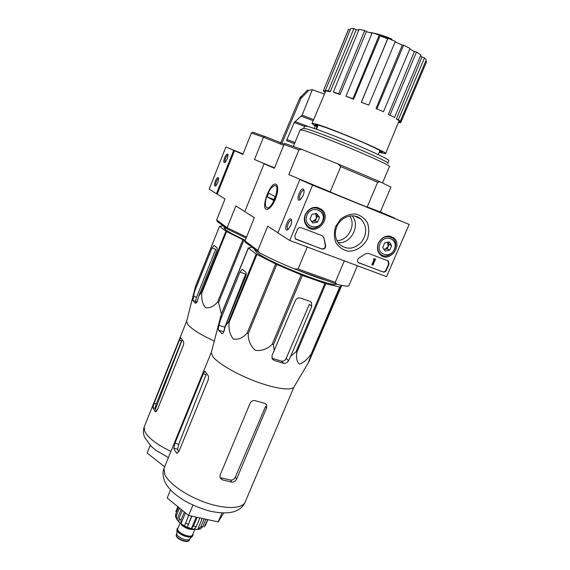 <?xml version="1.0" encoding="UTF-8"?>
<svg xmlns="http://www.w3.org/2000/svg" width="570" height="570" viewBox="0 0 570 570"><rect width="100%" height="100%" fill="white"/><g stroke="black" fill="none" stroke-linecap="round" stroke-linejoin="round"><path stroke-width="0.85" d="M409.146 224.423L386.588 276.635L289.717 240.476L312.588 185.129L409.146 224.423L299.827 179.514L312.588 185.129M305.242 214.548C309.588 207.181 315.06 205.492 321.672 209.468C332.517 218.203 315.794 236.906 306.824 226.055C304.166 222.735 303.639 218.901 305.242 214.548M378.402 243.069C382.406 236.237 387.429 234.448 393.464 237.719C403.767 245.164 388.94 263.889 380.126 254.576C377.276 251.427 376.706 247.594 378.402 243.069M335.666 226.411L340.511 219.293C345.085 215.66 350.065 213.885 355.452 213.964C360.568 215.268 364.543 218.189 367.379 222.735C369.182 227.9 369.196 233.251 367.422 238.794C363.532 246.625 355.887 251.498 347.942 251.163C342.834 249.966 338.815 247.123 335.887 242.635C333.984 237.469 333.906 232.061 335.666 226.411M387.799 260.782L388.476 261.195L388.982 264.266L386.403 270.244C385.584 271.769 384.444 272.346 382.976 271.976L358.195 262.471C357.012 260.704 357.369 259.158 359.264 257.818L365.527 253.778L368.113 253.258L387.799 260.782M322.321 235.752L323.895 237.897L325.591 245.093C325.89 247.943 324.665 249.275 321.936 249.076L295.324 238.787L294.897 235.766L297.512 229.454C298.352 227.843 299.578 227.252 301.181 227.672L322.321 235.752M299.827 179.514L277.882 232.938L289.717 240.476M290.714 225.684C291.783 222.87 291.983 220.797 291.306 219.45C288.42 215.546 282.635 232.717 287.85 229.731L290.714 225.684M303.119 195.603C304.166 192.859 304.366 190.843 303.724 189.539C300.853 185.592 294.783 202.856 300.098 199.842L303.119 195.603M357.404 216.857L357.575 217.462M317.013 207.338L318.003 208.292M308.32 226.504L306.974 226.219M388.911 236.009L389.552 236.707M380.518 254.085L379.577 253.978M336.777 226.71C340.696 216.593 353.835 212.468 360.874 219.015C367.101 225.927 367.308 233.636 361.487 242.15C354.212 249.304 346.916 250.073 339.613 244.452C335.181 239.557 334.234 233.643 336.777 226.71M352.167 215.809C360.839 225.421 350.928 244.245 338.103 242.67M359.235 217.811L359.378 218.31M387.857 260.804L388.605 264.06L386.025 270.03C385.213 271.555 384.066 272.125 382.605 271.762L358.466 262.699M373.664 259.656L373.464 259.058L374.447 258.673L375.523 259.143L374.818 258.873L373.664 259.656L374.383 259.899L372.231 264.908L372.937 265.171L375.523 259.143M374.447 258.673L374.818 258.873M373.464 259.058L373.834 259.264M372.231 264.908L371.868 264.694L373.977 259.778M295.709 239.143L321.601 248.876C324.337 249.069 325.555 247.743 325.256 244.893L323.895 237.897M322.47 235.816L323.56 237.704M304.081 190.772L303.554 190.473C301.152 189.981 297.846 199.386 300.39 199.464L300.604 199.464M291.676 220.654L291.163 220.376C288.783 219.885 285.627 229.261 288.149 229.332L288.363 229.332M384.686 242.863L389.153 241.951L391.654 245.585L389.695 250.13L385.242 251.049L382.726 247.423L384.686 242.863L389.153 241.951L391.654 245.585L389.695 250.13L385.242 251.049L382.726 247.423L384.686 242.863M379.969 243.682C384.38 233.258 398.915 239.044 394.369 249.297C390.037 259.614 375.48 254.049 379.969 243.682M378.53 243.062C382.377 236.593 387.116 235.004 392.737 238.296C401.743 245.299 388.526 261.993 380.354 253.942C377.532 251.028 376.92 247.401 378.53 243.062M387.543 242.108L388.134 246.575L389.111 244.316L387.586 242.1M388.134 246.575L384.95 249.29L387.165 248.834L388.134 246.575M383.981 249.489L384.95 249.29L383.881 249.354M387.165 248.834L389.695 250.13M389.111 244.316L391.654 245.585M311.968 214.398L316.728 213.493L319.499 217.348L317.526 222.093L312.773 223.005L309.987 219.165L311.968 214.398L316.728 213.493L319.499 217.348L317.526 222.093L312.773 223.005L309.987 219.165L311.968 214.398M306.938 215.211C311.391 204.316 327.109 210.572 322.506 221.274C318.138 232.047 302.399 226.041 306.938 215.211M305.492 214.584C309.695 207.594 314.868 206.112 321.031 210.145C330.365 218.324 315.581 234.854 307.237 225.556C304.544 222.457 303.96 218.802 305.492 214.584M315.915 207.238L316.92 207.993M307.465 225.777L306.275 225.371M315.317 213.629L315.915 214.284L316.314 218.559L317.291 216.201L315.438 213.615M316.314 218.559L312.973 221.367L315.331 220.918L316.314 218.559M311.64 221.623L312.973 221.367L311.434 221.36M315.331 220.918L317.526 222.093M317.291 216.201L319.499 217.348M243.027 153.957L225.905 146.967L209.183 189.155L225.015 199.023L216.636 219.992L227.095 227.715L235.859 205.927L244.794 211.613L264.117 163.761L274.37 168.271L284.01 144.516L298.944 149.81L288.805 174.627L330.215 191.883L340.739 166.632L337.946 163.918L301.844 149.411L298.944 149.81M217.248 194.085L234.505 150.722L242.941 154.171L225.905 146.967M224.63 157.719C223.447 161.21 223.518 162.813 224.822 162.528C227.159 159.913 228.157 157.149 227.822 154.228C226.988 153.629 225.927 154.791 224.63 157.719M215.332 181.132C214.149 184.666 214.213 186.305 215.524 186.041C217.818 183.433 218.787 180.676 218.431 177.769C217.626 177.17 216.593 178.289 215.332 181.132M233.686 150.387L216.429 193.764M218.559 178.659L218.559 178.659C217.868 178.738 217.127 179.707 216.336 181.566C215.538 183.775 215.432 185.129 216.009 185.628M228.036 155.154L227.943 155.126C227.223 155.218 226.454 156.223 225.635 158.139C224.851 160.312 224.744 161.638 225.314 162.129M308.384 362.67L294.234 386.531C292.802 390.927 277.034 389.232 257.334 382.043C237.654 374.896 218.253 363.717 212.966 356.763L211.242 352.802L211.498 351.797M341.615 285.378L340.076 287.066L311.74 353.735C309.973 358.181 307.273 364.964 308.954 361.701L341.772 285.413M311.74 353.735L311.305 353.792C307.551 359.257 303.611 362.677 299.485 364.052C296.806 361.943 295.958 357.96 296.942 352.096L295.972 351.861L290.778 356.122L311.797 306.275L311.37 302.349L309.881 301.302L300.483 298.053C298.231 297.54 296.521 298.402 295.338 300.632L272.033 355.538L272.161 358.901L274.056 360.382L283.475 363.282C285.599 363.617 287.28 362.741 288.52 360.66L290.778 356.122M340.076 287.066L325.812 283.732L302.385 275.395L273.422 344.729L274.284 350.949M273.422 344.729L272.196 344.266C267.401 349.068 261.808 351.099 255.424 350.358C250.529 346.054 248.121 340.511 248.207 333.728L247.102 333.172C242.891 337.932 238.31 339.898 233.358 339.072C229.874 334.718 228.449 329.204 229.076 322.527L228.428 322.05L225.357 326.147L245.485 276.842C246.333 274.526 246.44 272.945 245.798 272.104L242.321 269.289L239.956 272.075L220.248 320.475L218.965 325.32C218.36 327.629 218.21 329.225 218.517 330.108L221.88 333.678C222.763 333.699 223.483 332.837 224.038 331.077L225.357 326.147M302.385 275.395L275.645 263.974L256.222 254.02L248.37 248.093L221.381 314.419L220.248 320.475M221.381 314.419L219.322 321.623M223.832 331.719L224.787 327.166L245.67 274.063L239.956 272.075M248.37 248.093L251.847 247.159M336.25 283.988C335.666 288.776 268.741 262.478 256.842 252.674L254.605 249.703M301.152 274.911L272.196 344.266M324.864 283.433L295.972 351.861M325.812 283.732L296.942 352.096M276.778 264.501L248.207 333.728M275.645 263.974L247.102 333.172M256.913 254.419L229.076 322.527M256.222 254.02L228.428 322.05M248.285 247.921L221.338 314.148M339.67 287.038L311.305 353.792M311.797 306.275L309.332 304.344L286.204 358.338C285.071 360.518 283.468 361.451 281.388 361.145L283.475 363.282M349.759 216.002C356.364 225.107 348.113 240.796 336.884 240.611M391.597 39.822L391.847 39.237C384.85 36.33 378.715 34.293 373.443 33.124M372.153 32.868L369.438 32.497M387.799 38.539L379.905 35.753M373.685 33.174C378.608 34.107 384.622 36.038 391.711 38.974L391.847 39.237M406.275 46.498L405.006 45.871M344.337 260.868L335.238 282.335L298.103 268.969L307.244 247.017M367.194 206.939L380.34 211.955L390.927 187.117L380.276 181.851L377.661 182.25L367.194 206.939L394.597 218.118M377.661 182.25L340.739 166.632M335.238 282.335L336.849 284.202L294.27 268.897L298.103 268.969M234.505 150.722L242.849 154.399L251.413 132.967L263.461 137.235L254.505 159.529L274.483 167.986L264.117 163.761L244.794 211.613L254.32 217.676L244.665 241.822L259.528 252.859C269.083 257.868 280.668 263.219 294.27 268.897M336.849 284.202C345.064 286.389 349.139 286.738 349.082 285.257L357.397 265.741M380.347 211.926L394.604 218.103M275.46 199.051C277.861 192.681 278.367 188.071 276.97 185.214C271.064 177.12 257.918 214.797 268.798 208.634C271.213 207.003 273.436 203.811 275.46 199.051M244.915 240.868L257.839 250.408L267.729 226.212L277.968 232.731M284.01 144.516L284.608 143.376L301.844 149.411M380.276 181.851L337.946 163.918M288.805 174.627L330.215 191.883M257.839 250.408L259.528 252.859M382.506 182.856L389.417 166.59C391.02 166.248 376.628 159.315 355.538 150.416C334.49 141.524 311.512 132.689 303.618 130.402L300.141 129.875M387.921 162.863L388.84 160.697C390.393 160.263 376.87 153.615 357.055 145.229C337.283 136.843 315.63 128.599 308.085 126.526L304.715 126.12M387.871 163.369C390.536 163.44 377.454 156.978 357.212 148.392C337.027 139.814 314.448 131.15 306.731 128.963L303.354 128.442L300.433 129.689M388.377 114.449L394.533 117.399L388.377 114.449L414.376 51.585L409.801 48.97M414.376 51.585L416.492 52.084L420.888 54.955L394.533 117.399M396.364 119.023L398.352 119.757L400.268 121.275L396.364 119.023L421.992 57.021L420.539 55.775M421.992 57.021L424.522 57.876L426.246 59.907L400.268 121.275M425.662 61.282L426.567 61.738M348.163 30.068L348.598 29.305L350.158 29.954M350.721 28.571L353.906 28.571L356.229 29.733L330.286 91.685L327.33 91.186L325.47 90.331L350.721 28.571M358.808 30.046L356.229 29.733M359.107 29.312L364.665 30.573L366.368 31.656L340.091 94.47L334.754 92.832L333.35 92.084L359.107 29.312M371.996 33.252L366.368 31.656M372.203 32.732L379.278 35.091L380.048 35.91L353.599 99.258L346.004 96.216L372.203 32.732M361.273 102.265L368.754 105.122L361.273 102.265L387.65 38.76L380.048 35.91M387.65 38.76L387.935 38.34L395.331 41.403L368.754 105.122M376.008 108.535L383.46 111.713L376.008 108.535L402.278 45.137L395.138 41.874M402.278 45.137L403.596 45.187L410.03 48.429L383.46 111.713M379.235 152.304L385.498 153.736C391.027 153.565 329.061 127.188 315.075 123.818L312.068 123.369C311.669 123.697 313.457 124.88 317.433 126.918M325.94 90.544L312.068 123.369M426.595 61.667L400.867 122.408L398.85 121.574L399.15 120.861M400.867 122.408L400.005 122.814L398.537 122.201M398.352 119.757L424.522 57.876M390.008 114.955L416.492 52.084M376.998 108.72L403.596 45.187M361.437 102.094L387.935 38.34M346.004 96.216L352.923 98.76L379.278 35.091M352.923 98.76L353.599 99.258M333.35 92.084L338.687 93.722L364.665 30.573M338.687 93.722L340.091 94.47M325.47 90.331L328.413 90.822L353.906 28.571M328.413 90.822L330.286 91.685M325.249 91.884L323.397 91.122L323.447 90.552L348.598 29.305M323.61 90.445L325.634 91.286M324.914 92.668L325.035 91.799M327.016 280.668C319.086 278.295 309.574 274.882 298.488 270.415M170.53 489.908L167.195 498.038L188.613 515.444L218.196 521.92L223.647 513.014M188.613 515.444L192.902 505.134M218.196 521.92L221.972 512.964M274.056 360.382L272.018 358.245L281.388 361.145M266.632 407.785L265.577 406.495L235.325 477.118C234.234 479.235 232.631 480.218 230.537 480.09L231.762 482.113C233.878 482.263 235.481 481.265 236.579 479.135L266.632 407.785L266.639 404.778L264.851 403.425L255.445 400.746C253.101 400.211 251.341 401.009 250.166 403.125L220.07 475.138L220.034 477.81L222.321 479.847L231.762 482.113M222.321 479.847L221.132 477.817L230.537 480.09M208 380.397L179.044 451.176L176.835 453.25L174.705 450.457L173.814 448.269L174.919 443.303L203.283 373.763L204.901 371.248L207.865 375.217C208.706 376.378 208.748 378.102 208 380.397M178.738 451.81L177.641 449.224L178.738 444.272L206.133 374.597L203.283 373.763M267.38 194.726C269.147 190.522 271.113 187.694 273.272 186.233C282.841 180.704 271.192 214.092 266.069 206.882C264.836 204.345 265.271 200.298 267.38 194.726M267.159 196.885L268.684 193.137L275.139 196.55L273.579 200.376L267.159 196.885L273.921 199.536M176.864 533.506L176.857 533.912C176.864 537.375 187.815 541.771 189.66 539.049L192.368 536.249M177.135 528.846L176.949 529.844C176.964 534.012 190.309 539.37 192.517 536.092L192.888 535.38M178.189 527.606L177.192 528.711C175.439 533.05 192.111 539.74 193.023 535.066L192.974 533.876M180.17 523.082C184.01 527.585 188.877 529.651 194.769 529.288M207.708 519.626L204.145 526.986M197.847 529.395L200.348 529.017L202.778 526.644L200.79 526.922L197.697 529.409L202.279 518.436M199.928 517.923L196.294 526.63L194.163 529.181L197.697 529.409M197.163 517.318L193.529 526.039L191.399 528.597L196.187 517.104M191.662 516.114L187.288 527.193L191.399 528.597M188.62 515.451L184.523 525.889L180.982 523.688L180.989 520.139L178.987 518.486L178.98 522.034L176.992 519.662L176.436 518.786L176.444 515.48L175.76 513.948L175.46 516.228L176.429 518.786M207.929 519.669L205.293 525.383M204.167 518.85L200.79 526.922M205.884 519.227L202.778 526.644M182.35 510.357L178.987 518.486M184.367 511.995L180.989 520.139M178.524 507.25L175.76 513.948M179.514 508.055L176.444 515.48M177.854 506.702L175.852 511.554M187.288 527.193L191.876 516.163M180.982 523.688L185.457 512.886M176.992 519.662L181.217 509.438M214.284 341.06C200.626 334.74 191.812 329.211 187.829 324.472L186.575 321.565L186.746 320.882M221.417 313.963L218.531 302.592L217.555 302.107C213.9 306.418 209.888 308.292 205.528 307.729C202.471 303.974 201.231 299.072 201.809 293.016L201.253 292.617L198.595 296.421L197.441 300.889L195.538 303.326L192.831 300.44L195.538 286.425L194.27 291.234M201.809 293.016L226.532 231.52L243.846 240.177L218.531 302.592M242.849 239.721L217.555 302.107M226.532 231.52L225.941 231.178L201.253 292.617M223.347 226.005L219.55 226.254L195.538 286.425M219.55 226.254L195.531 286.218M245.178 240.212C235.538 235.752 229.055 232.296 225.727 229.853L223.967 227.886L225.171 227.359M219.585 226.383L225.941 231.178M243.846 240.177L244.993 240.668M198.595 296.421L216.5 251.862C217.256 249.774 217.377 248.378 216.871 247.679L214.078 245.406L212.012 248L194.456 291.819M212.012 248L215.752 249.325L196.508 297.262L195.567 301.331L196.6 302.713M216.963 250.415L214.092 257.854M197.341 301.231L197.078 301.915M183.177 341.031L180.797 337.825L179.393 340.204L154.014 403.41L152.952 407.764L155.375 411.797L157.377 409.83L183.227 345.598C183.896 343.525 183.882 342 183.177 341.031M179.393 340.204L181.566 340.867L156.194 403.995L155.104 408.341L156.486 411.269M281.965 143.241L301.017 98.339L308.705 90.402L312.367 89.697L302.1 115.197L294.17 122.543L286.503 140.626L294.505 143.704M324.351 94.014L312.46 89.739M280.518 143.341L299.713 98.076L307.373 90.167L308.705 90.402M315.039 125.649L314.54 128.578M315.994 129.084L316.963 126.675M251.413 132.967L252.987 132.304L264.95 136.494L263.461 137.235L283.689 145.3M284.188 144.139L264.95 136.494M216.636 219.992L217.312 221.523L227.665 229.211L246.041 238.075M227.665 229.211L227.095 227.715L246.468 237.035M254.505 159.529L274.519 167.908M164.652 466.759L147.11 453.036L150.195 445.398M388.605 264.06L388.982 264.266M386.025 270.03L386.403 270.244M382.605 271.762L382.976 271.976M358.623 262.763L358.979 262.977M374.34 258.93L374.704 259.136M373.82 259.193L374.184 259.4M224.787 327.166L218.965 325.32M286.204 358.338L288.52 360.66M379.364 151.998C386.432 153.701 381.138 150.587 363.468 142.65C346.667 135.254 324.836 126.846 317.732 124.987C313.97 124.025 313.913 124.566 317.561 126.611C312.88 123.69 316.036 125.293 315.146 124.723L315.417 124.516M315.623 124.531L317.789 126.048M379.599 151.435L382.235 151.891M293.935 387.094L245.499 501.222C243.725 508.511 227.444 509.737 207.68 503.26C187.922 496.848 169.076 484.03 164.844 474.596L163.989 468.383L164.488 467.158M222.15 333.671L221.395 333.436M223.811 331.776L218.517 330.108M235.325 477.118L236.579 479.135M178.738 444.272L174.919 443.303M177.484 453.136L176.151 452.801M177.641 449.224L173.814 448.269M176.778 536.456C179.55 540.089 183.191 541.635 187.701 541.094M176.458 534.404L176.351 534.653C174.897 538.287 188.599 543.787 189.375 539.883L189.774 538.935M178.054 527.941C172.781 531.767 193.814 540.695 192.831 534.211M180.091 523.018L177.747 528.668C176.102 532.758 191.791 539.049 192.646 534.653L194.883 529.302M181.068 524.322C184.402 527.82 188.47 529.544 193.287 529.501M196.294 526.63L193.529 526.039M188.278 524.243L185.507 522.939M196.508 297.262L193.323 296.215M170.922 451.383C156.957 444.671 148.257 438.045 144.823 431.497L144.203 426.923L144.531 426.096M313.664 119.558L302.1 115.197M313.187 120.69L301.352 116.223M308.598 126.668L294.918 121.517M304.601 126.39L294.17 122.543M294.968 142.564L287.244 139.6M301.886 97.064L300.575 96.8M301.017 98.339L299.713 98.076M156.194 403.995L154.014 403.41M155.104 408.341L152.952 407.764M155.859 411.725L154.855 411.462M195.567 301.331L192.831 300.44M195.724 303.326L195.175 303.147M317.127 207.43L321.672 209.468M389.787 236.115L393.464 237.719M360.874 219.015L354.49 216.009M388.099 260.996L388.476 261.195M303.931 190.622L303.554 190.473M304.059 190.565L303.724 189.539M291.519 220.512L291.163 220.376M291.648 220.433L291.306 219.45M380.354 253.942L379.022 253.23M307.237 225.556L305.891 224.794M218.595 178.189L218.431 177.769M227.986 154.67L227.822 154.228M211.242 352.802L220.775 316.044M310.158 301.416L311.37 302.349M318.174 125.108L316.478 129.255M379.998 150.494L378.252 154.627M300.198 129.725L293.386 146.447M304.779 125.956L303.817 128.314M398.715 121.773L385.584 153.537M379.371 151.983L382.121 152.418L382.342 151.855M323.447 90.552L348.384 29.533M277.633 187.138L276.97 185.214M254.469 250.059L254.762 249.318M211.292 352.374L163.989 468.383C162.621 471.867 162.771 475.993 164.452 480.759C165.877 484.336 168.713 488.191 172.981 492.33C176.315 495.273 180.583 498.322 185.784 501.486C193.565 505.576 201.588 508.789 209.86 511.105C228.485 515.13 240.169 512.323 244.901 502.669M265.976 403.973L266.639 404.778M176.864 533.42L176.351 534.653C174.548 538.707 188.492 544.3 189.375 539.883M176.857 533.912L176.949 529.844M177.006 529.145L177.192 528.711M205.798 524.714L204.153 526.994M196.792 529.416C190.387 529.145 184.438 526.666 178.944 521.985M186.575 321.565L195.531 286.261M155.389 409.21L182.165 339.87M224.901 229.183L225.506 227.608M186.618 321.259L144.203 426.923C143.049 429.866 143.155 433.271 144.502 437.14L151.136 446.317L156.315 450.542L168.399 457.575"/></g></svg>
